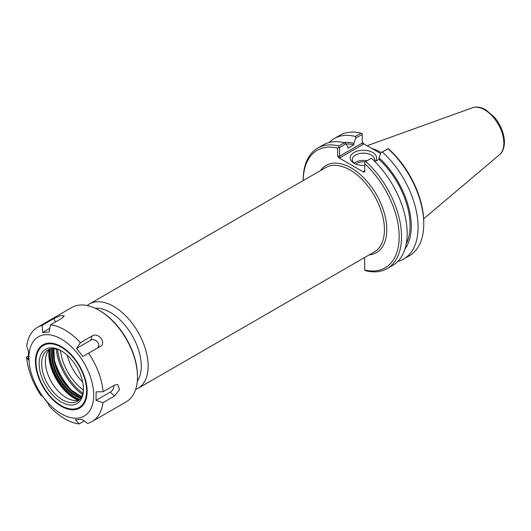 <?xml version="1.0" encoding="UTF-8"?>
<svg xmlns="http://www.w3.org/2000/svg" width="531" height="531" viewBox="0 0 531 531"><rect width="100%" height="100%" fill="white"/><g stroke="black" fill="none" stroke-linecap="round" stroke-linejoin="round"><path stroke-width="0.8" d="M82.849 393.239A41.577 24.001 60 0 1 57.521 349.371M137.297 381.231A43.801 25.289 -120 0 0 141.239 366.045A43.801 25.289 -120 0 0 95.142 308.219M83.36 390.066A37.27 21.519 60 0 1 60.521 350.506M338.738 157.727L340.052 157.727L339.588 156.174L339.588 147.485L345.953 143.808L344.453 142.746L338.838 145.985A69.534 40.144 -120 0 0 317.604 148.162A69.534 40.144 -120 0 0 303.208 179.996L303.208 180.567A67.868 39.181 60 0 1 337.623 148.076L337.623 156.174L338.738 157.727L363.649 172.11L364.764 171.845L364.764 163.747A67.868 39.181 60 0 1 399.179 236.773A67.868 39.181 60 0 1 364.764 270.047L364.585 257.535M135.637 389.469A48.673 28.103 -120 0 0 138.053 388.327A48.673 28.103 -120 0 0 148.129 366.045A48.673 28.103 -120 0 0 126.882 317.06A48.673 28.103 -120 0 0 89.381 304.017A48.673 28.103 -120 0 0 87.184 305.537M82.657 381.928A34.329 19.82 60 0 1 67.218 355.193M354.867 163.681A11.098 6.405 180 0 1 352.292 159.579A11.098 6.405 180 0 1 363.383 153.174A11.098 6.405 180 0 1 374.481 159.579A11.098 6.405 180 0 1 374.236 160.933M374.899 161.59A13.182 7.613 0 0 0 370.844 151.6A13.182 7.613 0 0 0 353.248 153.014A13.182 7.613 0 0 0 354.064 163.256A13.182 7.613 0 0 0 364.764 165.446M366.948 160.754A11.098 6.405 0 0 0 354.23 163.203M380.627 153.525L363.317 143.529L362.208 141.976M380.953 152.669L388.134 148.786A69.534 40.144 60 0 1 423.765 223.936L423.765 222.575A67.868 39.181 -120 0 0 389.349 149.556L388.134 148.627L380.953 152.669L379.008 157.826L379.008 159.287L374.946 161.636M378.663 152.39A48.115 27.778 60 0 1 380.634 153.505M381.152 152.556A48.673 28.103 -120 0 0 372.058 148.574M363.649 171.347L364.764 170.71L363.649 171.347L363.649 172.11M371.129 158.344L364.764 162.121L371.129 158.344M364.764 163.747L364.764 162.121M340.052 157.727L363.317 144.293L362.208 143.118L339.588 156.174L337.623 156.174M338.838 145.985L338.838 147.153L339.588 147.485M338.838 147.153L337.623 148.076M345.953 143.808L347.891 146.722L347.891 148.182L353.832 144.751L353.832 143.29L355.777 138.133L362.208 134.423L362.208 143.118M362.208 134.423L362.208 133.659L361.06 133.155L355.378 136.44L355.777 138.133M371.527 158.371A69.534 40.144 -120 0 1 392.761 265.361L387.139 268.6A69.534 40.144 -120 0 1 365.905 270.777L364.764 270.047M423.765 223.936A69.534 40.144 60 0 1 409.361 255.769L403.679 259.055A69.534 40.144 60 0 1 397.785 261.458M382.446 152.065A69.534 40.144 60 0 1 403.679 259.055M344.453 142.746A69.534 40.144 -120 0 0 323.226 144.923L317.604 148.162M387.139 268.6A69.534 40.144 -120 0 0 365.905 161.616M329.114 142.514A69.534 40.144 60 0 1 334.145 138.618L339.827 135.332A69.534 40.144 60 0 1 361.06 133.155M365.043 161.855A8.761 5.058 0 0 0 355.943 164.159M379.008 159.287A61.715 35.637 60 0 1 406.248 243.868M379.008 157.826A63.435 36.626 60 0 1 404.974 248.999M343.497 142.52A63.435 36.626 60 0 1 353.832 143.29M334.145 138.618A69.534 40.144 60 0 1 355.378 136.44M346.046 143.947A61.715 35.637 60 0 1 353.832 144.751M42.619 332.452L42.122 325.37L53.764 318.646L60.441 315.646L64.291 315.839L62.147 318.122L50.505 324.846L49.084 332.048L42.619 332.452L49.821 328.291M42.122 325.37A54.461 31.442 60 0 0 37.608 327.229A54.461 31.442 60 0 0 26.716 346.079L28.495 351.442L28.362 359.905L26.55 357.044L28.309 356.029M41.657 395.276L41.053 395.628L41.657 395.276L47.996 403.334L49.264 406.069A54.461 31.442 60 0 0 79.172 423.937L75.415 419.716L81.887 419.311L87.549 423.413A54.461 31.442 60 0 0 92.069 421.554L126.212 401.841A54.461 31.442 60 0 0 137.489 376.91A54.461 31.442 60 0 0 99.649 310.608A54.461 31.442 60 0 0 98.978 310.21A54.461 31.442 60 0 0 71.751 307.515L37.608 327.229M84.237 421.017L79.172 423.937M76.504 348.429L80.413 342.714L92.055 335.99C98.202 331.795 106.977 342.946 100.266 346.431L82.843 356.487L76.504 348.429L90.735 340.218A5.23 4.142 -143.4 0 1 97.591 342.103A5.23 4.142 -143.4 0 1 97.087 348.263M50.505 324.846A54.461 31.442 60 0 1 65.512 330.322A54.461 31.442 60 0 1 80.413 342.714M88.624 353.155A54.461 31.442 60 0 1 103.127 391.732L114.769 385.015L117.656 384.457L119.568 389.641L114.603 395.973L102.954 402.697A54.461 31.442 60 0 1 92.069 421.554M41.053 395.628A54.461 31.442 60 0 1 26.55 357.044M113.999 385.46A5.23 2.967 -59.1 0 1 110.236 392.11L96.011 400.321L96.138 391.858L103.127 391.732M102.954 402.697L96.011 400.321M61.861 339.382A45.785 26.437 60 0 1 89.049 411.711A45.785 26.437 60 0 1 32.982 378.211A45.785 26.437 60 0 1 61.861 339.382M79.086 400.029A29.563 17.072 60 0 1 73.749 400.407A29.563 17.072 60 0 1 51.507 382.088A29.563 17.072 60 0 1 46.761 353.659A29.563 17.072 60 0 1 49.761 349.232M73.855 392.442A44.365 25.614 60 0 1 53.711 357.555M137.489 376.91L137.489 376.001A53.346 30.798 -120 0 0 100.425 311.053A53.346 30.798 -120 0 0 99.768 310.668L98.978 310.21M82.491 394.493A42.361 24.459 60 0 1 56.253 349.053M83.453 388.486A29.563 17.072 60 0 1 77.34 401.31A29.563 17.072 60 0 1 47.77 384.245A29.563 17.072 60 0 1 47.77 350.102A29.563 17.072 60 0 1 61.935 351.217M61.682 351.064A31.349 18.1 60 0 1 83.46 389.23A31.349 18.1 60 0 1 61.297 402.027A31.349 18.1 60 0 1 39.135 363.635A31.349 18.1 60 0 1 61.297 350.838A31.349 18.1 60 0 1 61.682 351.064M61.735 347.486A35.769 20.649 60 0 1 86.586 391.294A35.769 20.649 60 0 1 61.297 405.638A35.769 20.649 60 0 1 36.002 361.83A35.769 20.649 60 0 1 61.735 347.486M87.137 391.194A36.161 20.875 60 0 1 61.569 405.797A36.161 20.875 60 0 1 61.437 405.717M36.008 361.671A36.161 20.875 60 0 1 36.002 361.511A36.161 20.875 60 0 1 61.437 346.677M61.749 346.856A36.546 21.101 60 0 1 87.137 391.354A36.546 21.101 60 0 1 61.297 406.275A36.546 21.101 60 0 1 35.458 361.511A36.546 21.101 60 0 1 61.297 346.59A36.546 21.101 60 0 1 61.749 346.856M369.105 254.926A50.345 29.066 -120 0 0 376.366 194.532A50.345 29.066 -120 0 0 320.425 170.624M89.381 304.017L325.676 167.59A48.673 28.103 60 0 1 363.184 180.633A48.673 28.103 60 0 1 384.431 229.618A48.673 28.103 60 0 1 374.348 251.9L138.053 388.327M363.317 144.293L363.317 143.529M499.545 154.707C501.171 153.512 504.244 150.001 504.45 142.135C504.178 133.394 500.879 125.13 494.56 117.351L485.746 109.784C481.093 107.083 476.659 106.412 472.444 107.766A27.247 15.731 60 0 1 492.868 116.747A27.247 15.731 60 0 1 503.853 143.171A27.247 15.731 60 0 1 499.545 154.707L423.658 218.792M55.569 321.919L53.764 318.646M90.735 340.218L92.055 335.99M110.236 392.11L114.603 395.973M78.409 400.221A36.294 20.955 60 0 1 49.25 349.723M49.111 349.876A36.221 20.915 -120 0 0 78.203 400.268M49.702 349.279A36.294 20.955 -120 0 0 79.019 400.049M79.663 399.465A35.743 20.636 60 0 1 50.538 349.013M52.025 348.774A33.931 19.594 -120 0 0 80.619 398.296M81.064 397.619A33.373 19.269 60 0 1 52.834 348.721M53.77 348.728A33.373 19.269 -120 0 0 81.522 396.81M472.444 107.766L367.12 145.726M53.89 348.734L54.527 362.215L60.428 376.937L70.225 389.409L81.582 396.697"/></g></svg>
